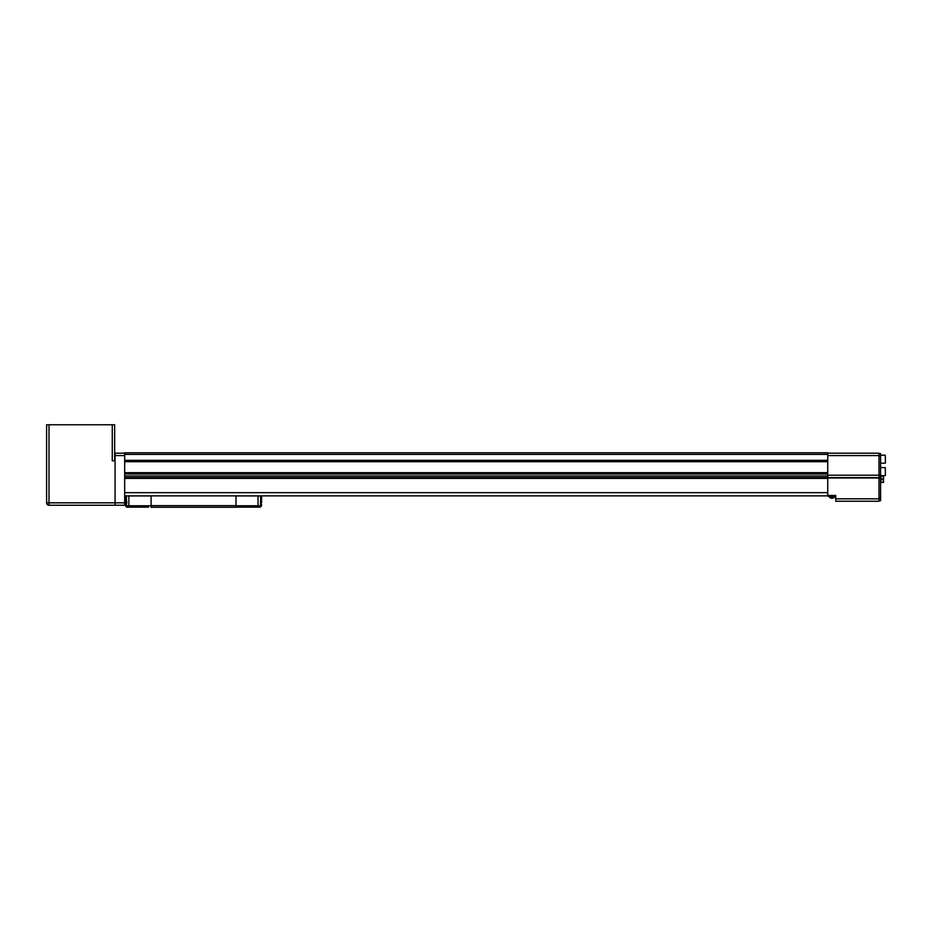 <?xml version="1.0" encoding="UTF-8"?>
<svg xmlns="http://www.w3.org/2000/svg" width="932" height="932" viewBox="0 0 932 932"><rect width="100%" height="100%" fill="white"/><g stroke="black" fill="none" stroke-linecap="round" stroke-linejoin="round"><path stroke-width="1.4" d="M124.678 454.385L124.678 452.789L827.744 452.789L827.744 454.385L124.678 454.385L124.678 474.05L827.744 474.05L827.744 477.615L124.678 477.615L124.678 476.007L124.678 505.237L115.067 505.237L115.067 502.837L115.067 505.237L49 505.237L49 502.837L124.678 502.837M827.744 454.385L827.744 461.701L124.678 461.701L124.678 460.315L827.744 460.315L827.744 474.05L827.744 472.664L124.678 472.664L124.678 476.007L827.744 476.007M827.744 453.185L878.993 453.185L878.993 477.615L827.744 477.615L827.744 495.871L235.982 495.871L235.982 507.241L151.1 507.241L151.1 505.633L235.982 505.633M235.982 495.871L124.678 495.871M885.4 456.971L885.4 461.41M883.513 482.415L883.513 476.007M883.233 479.211L883.233 482.415L880.996 482.415L880.996 476.007L883.233 476.007L883.233 479.211L880.996 479.211M833.849 497.665L834.152 496.383L834.105 497.665L830.307 497.898L831.705 498.271M831.903 497.665C834.734 497.665 834.734 497.665 831.903 497.665C829.084 497.665 829.084 497.665 831.903 497.665L831.903 497.595C834.804 497.595 834.804 497.595 831.903 497.595L831.903 497.595C829.014 497.595 829.014 497.595 831.903 497.595M878.993 453.593L880.6 453.593L880.6 500.67L878.993 500.67M878.993 498.83L878.993 501.23L835.748 501.23L835.748 498.83L878.993 498.83L878.993 478.011L827.744 478.011M830.307 497.898L829.666 496.383L829.666 497.595M833.511 497.898L832.113 498.271M835.515 495.463L835.515 496.383L828.303 496.383L828.303 495.463M835.748 498.83L835.748 495.463L827.744 495.463M880.6 477.534L878.993 477.534M885.4 460.862L885.4 458.649M124.678 455.585L115.067 455.585L115.067 502.837L115.067 460.792L112.259 460.792L112.259 424.759L114.659 424.759L114.659 460.792M115.067 455.585L115.067 453.185L124.678 453.185M125.471 502.558L125.471 495.952L126.403 495.952L126.403 499.657C126.065 498.469 125.855 499.319 125.773 502.197C125.855 505.074 126.065 505.925 126.403 504.736L126.88 502.197L126.158 498.993M235.982 505.761L258.048 505.761L258.048 495.952L260.576 495.952L260.576 503.839C260.913 506.099 261.158 505.552 261.31 502.197C261.158 498.841 260.913 498.294 260.576 500.542L260.913 498.993M261.111 499.435L261.24 500.414M148.537 507.159L127.078 507.159M126.403 495.952L151.1 495.952M151.1 495.871L151.1 505.633M258.048 495.952L235.982 495.952M260.576 495.952L261.601 495.952L261.601 502.558M238.545 507.159L260.133 507.159L235.982 507.159L260.133 507.159L261.554 505.925L261.601 504.655M257.919 507.159L258.048 505.761L260.576 505.761L260.576 503.839L260.913 505.4M259.189 507.159A1.398 1.386 90 0 0 260.576 505.761L261.554 505.925L260.133 507.159M125.471 504.655L125.517 505.925L126.158 505.4M126.95 507.159L125.517 505.925L126.472 507.078M46.6 424.759L46.6 460.792L46.6 424.759L49 424.759L49 502.837L46.6 502.837L46.6 460.792L46.6 502.837A2.4 2.4 0 0 0 49 505.237A2.4 2.4 0 0 1 46.6 502.837A2.4 2.4 0 0 0 49 505.237M49 424.759L112.259 424.759M124.678 492.667L827.744 492.667M827.744 478.407L124.678 478.407M885.4 475.448L885.237 467.596L880.6 467.596M885.4 463.041L885.237 455.189L880.6 455.189M827.744 475.203L878.993 475.203M878.993 455.585L827.744 455.585M829.911 496.383L829.911 495.463M833.907 496.383L833.907 495.463M878.993 475.134L880.6 475.134M880.6 455.993L878.993 455.993M878.993 498.271L880.6 498.271M880.6 478.337L878.993 478.337M128.849 495.952L128.849 505.761L151.1 505.761M127.789 507.159A1.398 1.386 90 0 1 126.403 505.761L128.849 505.761L129.012 507.159M885.237 463.192L880.6 463.192M885.237 475.611L880.6 475.611"/></g></svg>
